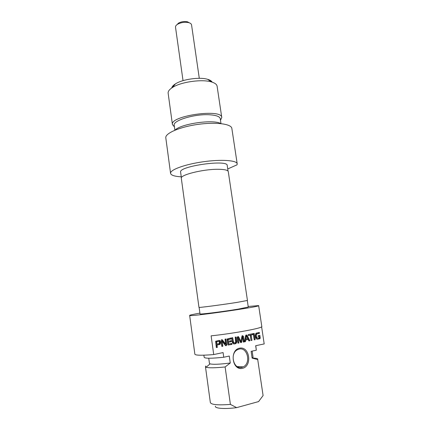 <?xml version="1.0" encoding="UTF-8"?>
<svg xmlns="http://www.w3.org/2000/svg" width="430" height="430" viewBox="0 0 430 430"><rect width="100%" height="100%" fill="white"/><g stroke="black" fill="none" stroke-linecap="round" stroke-linejoin="round"><path stroke-width="0.64" d="M192.463 336.362L194.86 354.191C195.43 355.433 201.718 355.556 213.715 354.562L211.119 335.835C233.56 333.546 263.515 327.934 261.811 326.504L258.645 305.596C261.531 306.654 187.442 317.2 189.651 315.416C189.818 315.061 193.237 314.303 199.907 313.126M238.774 367.306L238.677 366.65M260.241 337.813L259.709 338.743L257.64 339.168L256.425 338.904L255.705 337.819L255.302 335.658L255.78 333.519L256.264 333.132L259.317 332.433L259.457 333.363L256.828 333.959L256.275 334.879L256.339 336.217L257.242 338.147L259.053 337.915L259.086 336.373L258.177 336.556L258.048 335.679L259.865 335.314L260.241 337.813L259.457 337.829L259.15 338.679L256.952 339.162M256.769 337.711L255.984 337.727L256.457 338.163M256.672 337.529L255.984 337.727M256.565 337.238L255.785 337.254L255.888 337.545M256.339 336.217L255.56 336.238L255.785 337.254M256.258 335.196L255.479 335.217L255.56 336.238M256.275 334.879L255.495 334.9L255.479 335.217M256.323 334.674L255.495 334.9M257.296 333.787L256.049 333.981L255.538 334.701M259.457 333.363L256.517 333.809M258.554 332.583L258.672 333.384M257.64 339.168L257.043 339.179M259.709 338.743L258.925 338.759M260.155 338.464L259.371 338.48M259.102 335.464L259.457 337.829M259.086 336.373L258.161 336.421M251.163 334.997L251.953 340.323L251.023 340.512L250.233 335.18L248.298 335.567L248.158 334.621L252.953 333.68L253.093 334.615L250.389 335.018L251.002 340.372M253.093 334.615L250.389 335.018M252.195 333.831L252.313 334.642M250.233 335.18L248.277 335.438M251.953 340.323L251.174 340.334M241.585 342.307L241.133 342.602L240.434 342.258L238.231 337.824L238.919 342.979L237.957 343.178L237.145 337.571L237.844 336.572L238.854 337.211L240.961 341.398L242.042 335.889L242.52 335.658L243.455 336.325L244.267 341.888L243.315 342.081L242.627 337.152L241.746 336.996L242.45 337.061L241.746 341.694L241.585 342.307L240.639 342.5M244.267 341.888L243.299 341.941M243.455 336.325L242.687 336.346L243.498 341.898M242.316 335.712L242.687 336.346M240.961 341.398L240.021 341.2L240.789 341.189M238.5 336.695L237.731 336.717L240.021 341.2M238.919 342.979L237.935 343.033M238.172 337.985L237.403 338.002L238.15 342.989M238.166 337.921L237.403 338.002M238.231 337.824L237.403 337.937M241.133 342.602L240.848 342.602M241.047 341.226L240.811 342.312M242.418 337.211L241.66 337.227M241.106 340.834L241.058 341.157M216.817 341.78L216.016 341.807L215.876 342.226L216.139 344.086L216.881 344.081L219.187 343.57L219.364 341.936L218.805 341.42L216.016 341.807M218.564 341.436L216.075 341.785M218.596 341.431L217.816 341.447M218.693 341.42L217.892 341.442M216.758 341.802L216.881 344.081M216.65 341.898L215.908 341.909M220.547 343.151L219.929 344.403L217.016 345.059L217.344 347.375L216.333 347.58L215.64 341.269L219.257 340.345L219.848 340.582L220.493 342.205L220.547 343.151L219.8 343.156L219.182 344.409L216.274 345.064L216.596 347.375L216.311 347.429M220.493 342.205L219.746 342.215L219.8 343.156M220.305 341.323L219.563 341.334L219.746 342.215M219.848 340.582L219.106 340.592L219.563 341.334M218.746 340.399L219.106 340.592M217.344 347.375L216.596 347.375M217.016 345.059L216.274 345.064M219.515 344.559L218.768 344.564M220.278 344.081L219.536 344.086M228.588 343.747L229.045 343.995L231.818 343.436L231.958 344.398L227.959 345.005L227.088 339.017L231.007 337.991L231.147 338.947L228.088 339.652L228.239 341.275L231.313 340.657L231.453 341.619L228.373 342.237L228.588 343.747L227.835 343.753L228.373 343.984M228.373 342.237L227.62 342.248L227.835 343.753M231.453 341.619L227.62 342.248M230.577 340.807L230.695 341.63M228.239 341.275L227.481 341.28L227.287 339.915L228.04 339.904M228.034 339.824L227.287 339.915M228.088 339.652L227.282 339.834M228.341 339.501L227.336 339.662M231.147 338.947L227.588 339.517M230.27 338.136L230.389 338.964M231.958 344.398L228.018 345.048M231.082 343.586L231.195 344.403M228.701 343.984L227.943 343.989M225.637 344.097L225.024 339.162L225.981 338.974L226.782 344.591L226.132 345.656L225.207 345.29L222.24 341.286L222.831 346.257L221.864 346.451L221.063 340.775L221.359 339.894L222.31 339.775L225.637 344.097L224.944 344.059M225.567 344.054L224.885 344.102M225.53 344.011L224.815 344.059M222.654 340.076L221.907 340.092L224.777 344.016M221.568 339.791L221.907 340.092M222.31 339.775L221.584 339.791M222.831 346.257L221.842 346.306M222.159 341.495L221.412 341.506L222.079 346.257M222.176 341.35L221.412 341.506M222.24 341.286L221.428 341.361M226.132 345.656L225.696 345.661M226.782 344.591L226.024 344.591L225.546 345.596M225.25 339.119L226.024 344.591M247.793 338.663L246.524 336.11L245.654 336.05L245.1 339.06L247.793 338.663M246.428 336.029L245.874 339.044M246.352 336.142L245.578 336.163M244.487 341.845L245.546 335.798L246.261 334.922L247.185 335.47L249.9 340.743L248.911 340.947L248.164 339.458L245.756 339.942L245.482 341.64L244.487 341.845M245.482 341.64L244.514 341.694M245.756 339.942L244.987 339.958L244.708 341.651M248.164 339.458L244.987 339.958M249.9 340.743L248.841 340.813M247.185 335.47L246.411 335.491L249.12 340.754M246.014 335.024L246.411 335.491M253.302 333.615L254.227 333.433L255.157 339.673L254.232 339.861L253.302 333.615M255.157 339.673L254.211 339.721M253.463 333.583L254.372 339.684M233.657 342.715L234.726 342.92L235.688 342.301L235.199 337.168L236.161 336.98L236.801 341.958L236.177 343.301L234.866 343.876L233.474 343.855L232.496 342.828L231.7 337.851L232.673 337.663L233.657 342.715L232.893 342.721L233.786 342.957M233.361 342.205L232.603 342.215L232.893 342.721M231.931 337.808L232.603 342.215M234.866 343.876L233.78 343.941M235.726 343.602L234.103 343.882M236.177 343.301L234.963 343.608M236.548 342.834L235.785 342.839L235.414 343.312M236.801 341.958L236.038 341.968L235.785 342.839M236.758 341.108L235.995 341.119L236.038 341.968M235.42 337.125L235.995 341.119M234.205 342.952L233.442 342.957M261.612 326.821L264.197 343.925L255.662 345.725L256.328 350.208L251.131 351.332L252.13 358.115L257.721 359.55L263.09 395.568L258.559 401.593L236.624 407.64L230.399 404.399L225.116 366.951L230.27 363.011L229.276 356.051L223.75 357.244L223.089 352.584L213.715 354.562M242.466 368.349C252.582 366.043 249.604 345.967 239.542 348.182C229.281 350.165 232.221 370.848 242.466 368.349M241.816 367.403C233.603 369.821 229.534 353.6 237.365 349.767L239.161 349.09C247.481 346.865 251.281 363.248 243.256 366.871L241.816 367.403M258.559 401.593L259.371 400.604M257.721 359.55L263.09 395.568M257.812 359.195C257.645 358.572 256.119 358.201 253.227 358.082M252.13 358.115L253.05 357.19L252.152 351.111M256.328 350.208L255.796 345.693M248.185 306.466L258.645 305.596M215.371 406.205C214.758 408.473 224.675 409.242 236.624 407.64M230.399 404.399C218.026 405.35 211.345 404.738 210.345 402.561L205.449 366.65L206.142 367.225C208.792 368.069 215.118 367.978 225.116 366.951M205.83 365.984L205.449 366.65M247.304 300.548L248.266 307.036L237.989 309.165C222.917 311.691 199.128 314.636 200.014 313.905L199.122 307.402M208.744 358.222L209.453 363.393L210.066 363.866C213.038 364.624 219.773 364.339 230.27 363.011M203.884 355.191L204.18 357.33C205.035 358.545 211.56 358.518 223.75 357.244M217.634 169.291C202.621 169.226 179.907 174.988 181.309 178.289L198.966 307.364C198.047 307.901 221.928 304.795 237.091 302.381L247.444 300.462L228.276 171.608C227.9 170.076 224.352 169.307 217.634 169.291M174.876 130.215L174.204 125.281C172.624 120.507 194.725 113.756 209.582 114.778C216.225 115.219 219.789 116.53 220.267 118.728L220.993 123.614M172.425 124.555L168.141 93.181C167.942 91.348 169.393 89.445 172.489 87.473C180.842 81.936 201.923 78.937 211.42 81.931C214.919 82.963 216.811 84.393 217.102 86.21L221.773 117.535C222.176 108.333 169.651 115.804 172.425 124.555L174.419 126.866M212.189 82.168C211.555 80.974 210.039 80.028 207.636 79.324C199.703 76.803 182.352 79.27 175.375 83.915C173.22 85.28 172.011 86.629 171.731 87.967M181.256 176.832C174.596 176.429 171.032 175.273 170.576 173.354C169.877 169.871 184.723 164.373 203.019 161.793C221.31 159.165 237.005 160.32 237.209 163.873L237.037 164.819L227.739 168.958M220.499 120.271L221.773 117.535M181.385 177.773L180.611 172.129C178.343 166.238 227.932 159.181 227.223 165.496L228.056 171.108M220.918 123.603C213.398 119.072 180.89 123.727 174.946 130.188M237.209 163.873L231.851 128.436C231.496 123.904 215.801 121.814 197.682 124.42C179.557 126.968 164.98 133.375 165.803 137.837L170.576 173.354M189.377 22.849L187.501 21.817C184.379 21.172 181.401 21.597 178.563 23.086L177.026 24.623M183.029 80.646L175.504 27.144C175.408 26.149 176.101 25.187 177.579 24.252C181.132 22.387 184.868 21.855 188.781 22.656C190.452 23.145 191.377 23.881 191.549 24.865L199.289 78.314M238.854 337.211L238.091 337.233M241.746 341.694L240.977 341.7M216.618 342.221L215.876 342.226M220.542 342.656L219.794 342.667M220.418 341.775L219.671 341.785M233.243 341.646L232.485 341.656M234.463 343.941L233.845 343.946M235.269 343.78L234.506 343.785M256.049 333.981L256.828 333.959M259.15 338.679L259.94 338.663M237.446 337.851L238.209 337.835M240.682 342.527L241.364 342.517M215.984 341.829L216.725 341.818M219.182 344.409L219.929 344.403M227.443 339.566L228.196 339.555M221.466 341.312L222.213 341.302M225.718 345.51L226.476 345.51M224.917 344.091L225.589 344.086M235.14 343.516L235.903 343.511M243.256 366.871L237.172 366.58M252.625 357.808L254.485 358.652M189.651 315.416L194.86 354.191M210.066 363.866L206.142 367.225M175.375 83.915L172.489 87.473M207.636 79.324L211.42 81.931M178.563 23.086L177.579 24.252M187.501 21.817L188.781 22.656"/></g></svg>
